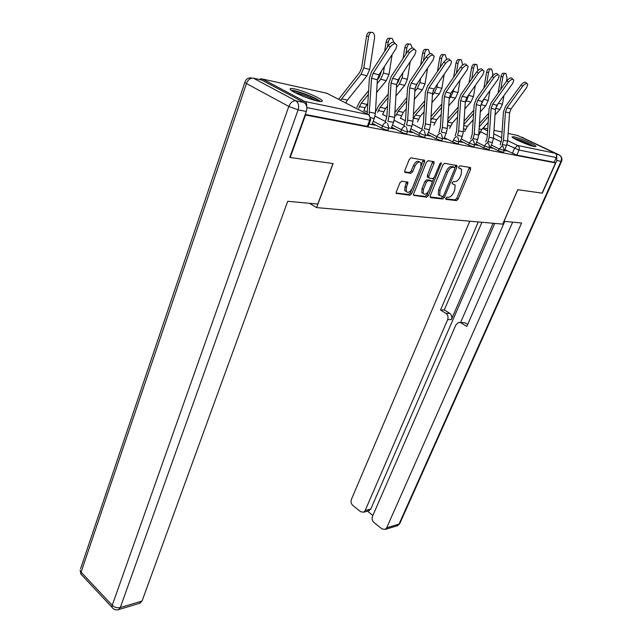 <?xml version="1.0" encoding="UTF-8"?>
<svg xmlns="http://www.w3.org/2000/svg" width="642" height="642" viewBox="0 0 642 642"><rect width="100%" height="100%" fill="white"/><g stroke="black" fill="none" stroke-linecap="round" stroke-linejoin="round"><path stroke-width="0.96" d="M445.797 198.153L446.013 199.397L456.486 200.601L458.139 199.076L470.602 169.327L470.337 167.506L459.953 165.813L458.765 166.888L458.685 167.987L461.574 169.319L461.237 174.287L460.186 176.799C458.645 180.025 456.847 181.662 454.801 181.71L453.429 181.517L452.249 182.601L452.169 183.668L455.106 184.992L454.769 189.815L453.725 192.311C452.201 195.497 450.411 197.142 448.349 197.238L446.976 197.07L445.797 198.153M534.256 146.577L536.006 146.416C535.58 144.899 519.418 137.878 513.881 136.786L512.011 136.931C512.38 138.415 528.872 145.573 534.256 146.577M317.918 101.107C321.441 101.821 322.846 101.637 322.132 100.569C320.575 98.025 303.321 90.715 294.734 88.949C290.995 88.163 289.502 88.331 290.256 89.463C291.789 91.999 309.548 99.478 317.918 101.107M401.772 181.18L399.918 182.826L396.339 191.83L396.242 193.346L409.941 195.256L411.739 193.635L424.522 161.945L424.611 160.331L411.065 157.852L409.211 159.489L404.821 170.523L404.733 172.104L405.23 172.489L410.904 173.3L412.734 171.671L414.901 166.27C417.107 162.185 419.154 161.062 421.032 162.899L420.791 167.169L412.373 188.074C410.134 192.167 408.079 193.282 406.201 191.42L406.45 187.336L407.943 182.304L401.772 181.18M555.507 162.924L542.065 193.13L517.741 189.687L502.71 224.114L316.602 207.599L333.094 163.566L290.216 157.499L305.512 115.022L555.507 162.924L554.182 162.282L556.301 157.531L519.009 150.059L506.867 144.635M430.236 195.81L430.581 197.624L442.675 199.02L444.368 197.463L456.935 167.137L457.032 165.572L444.641 163.317L442.892 164.89L430.236 195.81M426.657 197.174L413.552 195.369L413.649 193.86L426.416 162.249L428.214 160.644L434.072 161.864L433.976 163.461L428.784 176.229L429.145 178.115L432.684 178.612L434.441 177.031L439.826 163.838L441.359 162.964L428.399 195.593L426.657 197.174L425.261 196.404L413.456 195.04M306.659 106.387C306.94 104.076 306.33 102.439 304.838 101.484L262.45 79.014L260.933 78.781L259.52 79.504M305.512 115.022L305.111 114.806M554.182 162.282L516.826 155.107L504.74 149.682M517.388 135.446L555.017 153.189C556.534 154.144 556.967 155.589 556.301 157.531M489.83 147.652L492.486 148.174L490.448 147.162M474.783 144.715L477.808 145.301L475.73 144.273L475.489 144.851M459.086 141.641L462.497 142.315L460.402 141.264L460.153 141.858M442.683 138.439L446.519 139.194L444.4 138.118L444.152 138.728M410.029 130.848L418.801 135.334L419.611 133.287C423.046 134.852 425.02 135.454 425.534 135.093L429.835 135.927L427.692 134.844L427.444 135.462M391.66 127.18L400.656 131.819L401.483 129.724C405.03 131.345 407.068 131.963 407.59 131.57L412.389 132.517L410.222 131.409L409.973 132.051M388.819 127.91L394.124 128.954L391.941 127.822L391.684 128.472M369.07 124.05L374.992 125.214L372.785 124.066L372.529 124.733M388.723 128.079L387.969 130.021C387.423 130.446 385.312 129.82 381.653 128.143L372.416 123.344M442.611 138.608L441.865 140.446C441.367 140.791 439.457 140.197 436.127 138.68L427.58 134.339M459.014 141.818L458.268 143.623C457.786 143.936 455.932 143.359 452.706 141.89L444.36 137.677M474.719 144.883L473.981 146.657C473.507 146.946 471.701 146.384 468.572 144.956L460.418 140.879M489.766 147.82L489.027 149.562L483.771 147.901L475.81 143.936M504.195 150.637L503.464 152.355L498.353 150.718L490.568 146.866M316.602 207.599L309.508 203.313M504.267 150.477L506.578 150.926L504.62 149.963M400.656 131.819C404.203 133.44 406.242 134.058 406.771 133.656L407.526 131.754M418.801 135.334C422.227 136.898 424.202 137.5 424.715 137.131L425.469 135.261M305.239 114.436L367.328 126.37L368.251 126.201L370.53 120.223M391.941 127.822L391.451 127.726M372.785 124.066L372.183 123.946M459.857 168.164L460.33 168.405M445.644 198.763L455.122 199.863L456.775 198.338L469.414 167.353M454.905 167.923L455.724 165.122M430.036 196.958L441.295 198.266L443.181 196.251M442.531 196.548L443.718 195.457L454.753 168.79L454.825 167.69L453.091 167.249C450.989 167.273 449.159 168.926 447.586 172.216L440.027 190.586L439.69 195.377L442.531 196.548M453.348 166.864L454.544 167.482M439.682 195.617L438.301 194.622L438.63 189.831L446.182 171.478C447.747 168.188 449.585 166.535 451.679 166.519L453.14 166.751M427.965 177.393L427.275 177.023L427.371 175.467L432.74 161.383M433.912 177.914L432.259 181.975M428.342 191.557L427.01 194.823L428.399 195.593M423.447 189.366L423.182 193.411C424.972 195.144 426.954 194.028 429.113 190.072L432.042 182.898L432.146 181.357L428.158 180.546L426.384 182.135L423.447 189.366L422.043 188.596L421.786 192.64L423.263 193.555M430.646 180.466L431.697 181.028M422.043 188.596L424.98 181.373L426.745 179.784L430.292 180.274M425.261 196.404L427.01 194.823M406.33 191.637L404.789 190.634L405.038 186.557L406.619 181.822M419.467 161.92C417.533 160.404 415.534 161.591 413.464 165.5L414.901 166.27M404.637 171.831L409.476 172.521L411.297 170.9L413.464 165.5M421.2 165.877L423.271 159.842M396.154 193.033L408.537 194.47L410.334 192.857L411.763 189.318M498.088 93.09L500.945 76.639C501.595 73.95 502.606 72.835 503.994 73.284L504.941 73.365M506.426 81.462L507.028 78.051L505.944 73.453C504.564 73.003 503.553 74.119 502.903 76.815L500.945 76.639M479.101 134.515L481.789 129.515L488.169 122.453M479.486 123.521L488.803 113.161M495.054 114.838L499.933 109.437L502.461 104.197L503.978 95.481M500.704 89.439L502.903 76.815M495.512 108.707L498.272 103.394M479.269 126.739L488.586 116.395M504.387 150.501L506.562 145.397L507.597 141.128L509.563 112.992L511.056 108.907L526.673 87.513L527.788 84.271C526.793 82.842 525.068 83.524 522.612 86.309L521.103 84.937C523.551 82.152 525.276 81.478 526.279 82.906L526.922 83.492M500.182 144.851L501.498 140.285L503.456 112.021L505.471 106.468L521.103 84.937M501.956 145.726L503.488 140.261L505.455 111.957L506.947 107.84L522.612 86.309M483.867 88.106L486.58 72.313C487.238 69.561 488.289 68.429 489.734 68.911L490.632 68.983M492.47 75.981L492.847 73.782L491.708 69.079C490.271 68.598 489.22 69.729 488.554 72.49L486.58 72.313M464.623 131.538L467.368 126.362L473.17 119.861M464.038 121.21L473.82 110.191M480.272 111.901L485.689 105.834L488.241 100.473L489.95 90.594M480.714 105.497L484.012 98.932M486.516 84.375L488.554 72.49M463.821 124.492L473.595 113.498M469.053 82.842L471.597 67.811C472.279 64.986 473.371 63.839 474.879 64.352L475.714 64.425M477.881 70.492L476.878 64.521C475.369 63.999 474.277 65.155 473.603 67.98L471.597 67.811M449.552 128.44L452.353 123.079L457.521 117.213M447.907 118.874L458.179 107.142M464.856 108.891L470.859 102.078L473.435 96.605L475.337 85.434M465.306 102.142L466.365 100.938L469.15 94.238M471.726 79.022L473.603 67.98M447.691 122.221L457.963 110.512M503.922 221.329L521.577 223.007L386.669 527.804L399.035 524.105L561.004 161.335L556.831 160.516L542.305 193.162L517.829 189.703L503.994 221.37M493.104 223.264L451.382 319.523L447.643 319.7L365.154 510.542L370.795 509.018L368.46 510.88M447.643 319.7C448.501 317.076 447.939 314.981 445.941 313.416L449.681 313.28C451.679 314.837 452.241 316.915 451.382 319.523M478.274 221.947L440.524 310.046L445.941 313.416M469.816 221.193L351.367 499.484C350.628 501.795 351.126 503.793 352.859 505.479L360.539 511.674L363.613 512.204L365.154 510.542M460.025 322.477L464.944 322.774L458.372 322.557L455.908 324.884L372.456 516.409C371.694 518.744 372.2 520.774 373.989 522.508L381.91 528.896L385.168 529.433L386.669 527.804M367.465 511.152L372.858 515.478M461.237 322.958L466.806 326.433L512.637 222.172M556.831 160.516L556.606 155.549M494.749 223.408L370.795 509.018M460.611 322.445L504.74 221.442M464.944 322.774L467.673 324.467M481.949 222.268L444.288 309.925L449.681 313.28M444.288 309.925L440.524 310.046M303.995 102.479L261.623 79.969L253.301 78.139L295.785 100.786L303.995 102.479C306.675 104.365 307.446 107.366 306.306 111.467L289.759 157.434L332.957 163.549L317.774 204.076L287.72 201.291L142.051 601.032L139.619 603.287M259.809 79.568L261.623 79.969M514.298 138.592C518.086 139.458 522.981 141.28 528.976 144.057L533.045 146.288M534.088 146.545L529.778 144.233C523.31 141.224 517.845 139.162 513.383 138.046M528.157 144.707L518.864 140.887M292.214 91.036C294.806 90.466 308.296 94.968 315.254 98.691L319.307 101.372M316.177 100.706L314.179 99.574C307.406 96.236 301.026 93.925 295.031 92.641M320.767 101.532L316.667 98.988C309.243 95.032 295.159 90.185 290.995 90.177M490.207 147.724L492.406 142.516L493.449 138.158L495.423 109.437L496.932 105.256L512.709 83.38L513.817 80.098C512.781 78.573 511.008 79.255 508.48 82.128L506.955 80.723C509.475 77.859 511.257 77.184 512.292 78.709L512.886 79.247M485.817 141.986L487.158 137.284L489.124 108.426L491.162 102.752L506.955 80.723M487.607 142.869L489.164 137.252L491.146 108.354L492.655 104.156L508.48 82.128M475.433 144.843L477.656 139.515L478.707 135.061L480.689 105.729L482.214 101.46L498.16 79.07L499.251 75.748C498.176 74.127 496.338 74.793 493.746 77.762L492.205 76.342C494.789 73.373 496.627 72.706 497.711 74.336L498.248 74.825M470.835 139.001L472.207 134.154L474.189 104.678L476.244 98.876L492.205 76.342M472.648 139.9L474.237 134.122L476.228 104.606L477.752 100.304L493.746 77.762M453.613 77.281L455.981 63.109C456.671 60.212 457.81 59.048 459.383 59.602L460.145 59.666M462.617 64.97L461.405 59.762C459.824 59.208 458.693 60.38 457.995 63.277L455.981 63.109M433.848 125.222L436.704 119.661L441.174 114.509M431.055 116.515L441.857 104.004M448.758 105.786L455.387 98.162L457.987 92.56L460.097 79.985M449.223 98.675L450.7 96.974L453.308 91.333L453.653 89.286M456.31 73.357L457.995 63.277M430.814 120.247L441.632 107.447M437.499 71.382L439.666 58.205C440.372 55.228 441.56 54.048 443.213 54.642L443.887 54.698M446.647 59.385L445.251 54.803C443.598 54.209 442.418 55.397 441.704 58.374L439.666 58.205M417.469 121.868L420.39 116.09L424.097 111.756M413.095 119.356L415.438 115.006L424.571 104.301M413.416 114.228L424.795 100.778M433.037 91.1L434.61 88.259M431.946 102.6L439.248 94.077L441.873 88.339L444.208 74.207M432.419 95.096L434.353 92.833L436.985 87.063L437.475 84.062M440.227 67.362L441.704 58.374M420.671 65.115L422.621 53.077C423.343 50.02 424.579 48.816 426.312 49.458L426.898 49.506M429.883 53.727L428.374 49.619C426.641 48.977 425.413 50.18 424.683 53.238L422.621 53.077M400.375 118.369L403.345 112.366L406.226 108.947M395.697 116.001L398.184 111.235L406.715 101.067M394.91 112.575L406.94 97.472M415.222 87.585L417.838 82.617M414.347 99.325L422.38 89.808L425.028 83.933L427.612 68.076M414.844 91.389L417.268 88.508L419.924 82.601L420.582 78.533M423.423 60.998L424.683 53.238M460.025 141.834L462.272 136.385L463.331 131.835L465.322 101.861L466.854 97.496L482.969 74.568L484.052 71.214C482.936 69.48 481.035 70.147 478.362 73.212L476.805 71.76C479.47 68.694 481.364 68.036 482.495 69.769L482.977 70.211M455.218 135.887L456.614 130.888L458.605 100.77L460.675 94.839L476.805 71.76M462.272 136.385L457.61 135.438L458.669 130.856L460.667 100.69L462.2 96.292L478.362 73.212M443.951 138.688L446.214 133.119L447.281 128.464L449.28 97.825L450.828 93.363L467.103 69.874L468.178 66.479C467.007 64.625 465.049 65.283 462.296 68.453L460.715 66.969C463.468 63.807 465.426 63.149 466.598 65.011L467.007 65.388M438.911 132.637L440.34 127.485L442.33 96.693L444.424 90.618L460.715 66.969M446.214 133.119L441.343 132.132L442.41 127.437L444.416 96.605L445.965 92.103L462.296 68.453M427.155 135.406L429.434 129.708L430.509 124.941L432.515 93.612L434.08 89.037L450.523 64.962L451.583 61.536C450.363 59.546 448.333 60.196 445.484 63.478L443.887 61.969C446.728 58.687 448.758 58.045 449.978 60.035L450.315 60.348M421.866 129.251L423.327 123.922L425.325 92.424L427.436 86.213L443.887 61.969M429.434 129.708L424.346 128.673L425.421 123.874L427.428 92.328L428.992 87.729L445.484 63.478M403.072 58.454L404.781 47.709C405.535 44.571 406.819 43.351 408.641 44.041L409.115 44.081M412.308 47.981L410.728 44.194C408.906 43.504 407.622 44.723 406.868 47.869L404.781 47.709M382.504 114.725L385.545 108.474L387.519 106.099M377.616 112.23L380.144 107.286L388.025 97.753M375.795 111.307L378.812 105.513L388.241 94.077M396.7 83.821L398.032 82.208L400.151 76.855M395.929 95.971L404.749 85.346L407.421 79.327L410.27 61.56M396.443 87.561L399.396 83.99L402.077 77.931L402.911 72.674M405.856 54.217L406.868 47.869M409.588 131.971L411.891 126.137L412.975 121.258L414.981 89.198L416.562 84.519L433.165 59.826L434.209 56.368C432.933 54.233 430.83 54.867 427.893 58.261L426.272 56.729C429.209 53.334 431.312 52.7 432.588 54.835L432.836 55.068M404.035 125.712L405.535 120.198L407.534 87.962L409.66 81.598L426.272 56.729M411.891 126.137L406.563 125.054L407.654 120.142L409.66 87.858L411.241 83.139L427.893 58.261M384.662 51.344L386.107 42.091C386.877 38.865 388.225 37.621 390.143 38.376L390.488 38.4M393.891 42.179L392.246 38.52C390.328 37.766 388.988 39.01 388.209 42.252L386.107 42.091M363.813 110.93L365.017 107.744L367.898 103.21M358.693 108.297L361.269 103.161L368.42 94.358M356.864 107.35L359.929 101.348L368.636 90.594M377.376 79.817L379.31 77.433L381.629 70.748M376.621 92.528L386.299 80.667L388.996 74.504L392.126 54.61M377.151 83.604L380.69 79.255L383.394 73.044L384.422 66.455M387.471 46.994L388.209 42.252M391.203 128.376L393.522 122.397L394.613 117.406L396.628 84.584L398.217 79.785L414.981 54.442L416.008 50.959C414.676 48.664 412.493 49.282 409.452 52.804L407.814 51.24C410.848 47.717 413.039 47.099 414.371 49.394L414.515 49.538M385.369 122.012L386.893 116.298L388.9 83.291L391.042 76.767L407.814 51.24M393.522 122.397L387.937 121.266L389.036 116.234L391.042 83.179L392.639 78.34L409.452 52.804M338.623 99.333L359.689 72.426L361.695 67.715L366.526 36.209C367.32 32.87 368.733 31.618 370.755 32.429L370.948 32.445M345.733 103.001L347.426 100.136L366.959 75.772L369.68 69.456L374.519 38.119C374.8 35.535 374.254 33.681 372.882 32.573C370.859 31.755 369.447 33.015 368.652 36.353L366.526 36.209M340.509 100.304L361.085 74.287L363.805 67.916L368.652 36.353M371.935 124.612L374.27 118.481L375.377 113.361L377.384 79.736L378.981 74.817L395.905 48.792L396.917 45.285C395.528 42.821 393.257 43.415 390.103 47.075L388.45 45.478C391.596 41.818 393.867 41.224 395.263 43.696L395.295 43.736M369.086 115.103L371.533 78.268L373.138 73.308L390.103 47.075M367.136 114.027L369.359 78.396L371.525 71.703L388.45 45.478M304.838 101.484L368.203 114.581L326.85 93.267L262.45 79.014M512.348 153.422L514.523 148.374L517.677 145.469L555.017 153.189M501.258 141.898L493.457 138.094M487.302 135.093L480.312 131.674M482.704 128.504L487.591 130.872M493.746 133.857L501.675 137.709M507.637 140.598L517.677 145.469C519.25 146.472 519.691 148.005 519.009 150.059L516.826 155.107M518.439 135.679L508.135 133.4M502.068 132.059L493.995 130.27M487.727 128.881L483.257 127.894M381.653 128.143L382.48 125.992L373.235 121.202M405.351 126.386C403.826 126.322 402.534 127.437 401.483 129.724L392.471 125.094M385.545 121.539L374.984 116.114M367.36 112.19L363.99 110.464M423.359 130.013C421.898 129.957 420.654 131.048 419.611 133.287L410.832 128.809M404.155 125.399L394.18 120.311M386.877 116.595L382.624 114.42M436.127 138.68L436.937 136.682L428.374 132.348M421.93 129.09L412.485 124.307M405.487 120.76L400.431 118.208M452.706 141.89L453.501 139.932C454.512 137.805 455.692 136.754 457.032 136.794M468.572 144.956L469.366 143.046L461.205 138.977M483.771 147.901L484.558 146.031L476.589 142.075M498.353 150.718L499.131 148.888L491.339 145.044M503.007 146.392L504.243 150.533L499.131 148.888L502.373 145.927M488.57 143.511L489.814 147.7L484.558 146.031C485.545 143.993 486.652 142.981 487.888 143.014M473.523 140.518L474.767 144.755C474.302 145.036 472.496 144.474 469.366 143.046C470.361 140.959 471.501 139.94 472.793 139.964M457.826 137.396L459.07 141.673C458.589 141.986 456.735 141.4 453.501 139.932M441.423 134.13L442.675 138.455C442.178 138.792 440.268 138.199 436.937 136.682C437.964 134.499 439.176 133.432 440.572 133.48M387.567 123.457L388.795 127.878C388.258 128.304 386.147 127.67 382.48 125.992C383.547 123.649 384.879 122.518 386.476 122.582M367.328 126.37L369.688 120.15L306.836 107.567M369.383 115.544L370.611 120.006L369.688 120.15C370.434 117.622 369.936 115.761 368.203 114.581M325.671 93.01L327.629 93.668M469.214 168.613L470.602 169.327M456.775 198.338L458.139 199.076M455.122 199.863L456.486 200.601M455.531 166.406L456.935 167.137M442.988 196.717L444.368 197.463M441.295 198.266L442.675 199.02M451.679 166.519L453.091 167.249M446.182 171.478L447.586 172.216M438.63 189.831L440.027 190.586M432.556 162.707L433.976 163.461M427.371 175.467L428.784 176.229M440.043 163.421L441.287 164.071M426.745 179.784L428.158 180.546M424.98 181.373L426.384 182.135M406.434 183.066L407.855 183.845M405.038 186.557L406.45 187.336M411.297 170.9L412.734 171.671M409.476 172.521L410.904 173.3M423.086 161.182L424.522 161.945M410.334 192.857L411.739 193.635M408.537 194.47L409.941 195.256M396.339 193.499L396.764 193.74M479.999 132.364L478.908 132.132M502.461 104.197L498.449 103.145M499.933 109.437L495.793 108.394M481.789 129.515L479.125 128.93M502.453 144.562L506.562 145.397M505.455 111.957L509.563 112.992M503.488 140.261L507.597 141.128M506.947 107.84L511.056 108.907M465.562 129.275L463.532 128.841M488.241 100.473L483.94 99.349M485.689 105.834L481.38 104.742M467.368 126.362L463.749 125.567M450.523 126.057L447.482 125.399M473.435 96.605L468.949 95.425M470.859 102.078L466.365 100.938M452.353 123.079L447.811 122.084M556.173 154.265L559.086 154.858L521.633 137.211M561.557 161.375L399.926 523.246L396.756 525.942M521.4 137.099L523.15 137.669M559.688 155.22L559.086 154.858C561.357 156.287 561.999 158.446 561.004 161.335L561.606 161.254C562.336 159.096 561.87 157.226 560.201 155.669M306.306 111.467L298.105 109.862L120.303 607.541C117.261 608.167 114.573 607.428 112.222 605.318L288.82 106.436L246.432 83.54L81.101 572.158L112.222 605.318L111.973 607.252L113.345 608.744M117.663 609.844L118.722 609.571L120.303 607.541L142.051 601.032M82.345 575.625L80.892 574.076L81.101 572.158L80.114 570.128L80.892 574.076L111.973 607.252C113.682 609.587 115.937 610.357 118.722 609.571L140.47 603.031M80.595 568.7L244.835 82.433L246.432 83.54C248.037 79.704 250.332 77.899 253.301 78.139M298.105 109.862C299.244 105.721 298.466 102.696 295.785 100.786C292.84 100.609 290.521 102.495 288.82 106.436L298.105 109.862M244.947 82.032L244.835 82.433C245.782 79.343 247.844 77.794 251.014 77.794M488.121 141.649L492.406 142.516M491.146 108.354L495.423 109.437M489.164 137.252L493.449 138.158M492.655 104.156L496.932 105.256M473.186 138.608L477.656 139.515M476.228 104.606L480.689 105.729M474.237 134.122L478.707 135.061M477.752 100.304L482.214 101.46M434.859 122.702L430.71 121.811M457.987 92.56L453.308 91.333M455.387 98.162L450.7 96.974M436.704 119.661L431.97 118.618M418.528 119.203L413.576 118.144M441.873 88.339L436.985 87.063M439.248 94.077L434.353 92.833M420.39 116.09L415.438 115.006M401.475 115.552L396.299 114.445M425.028 83.933L419.924 82.601M422.38 89.808L417.268 88.508M403.345 112.366L398.184 111.235M460.667 100.69L465.322 101.861M458.669 130.856L463.331 131.835M462.2 96.292L466.854 97.496M444.416 96.605L449.28 97.825M442.41 127.437L447.281 128.464M445.965 92.103L450.828 93.363M427.428 92.328L432.515 93.612M425.421 123.874L430.509 124.941M428.992 87.729L434.08 89.037M383.651 111.74L378.242 110.576M407.421 79.327L402.077 77.931M404.749 85.346L399.396 83.99M385.545 108.474L380.144 107.286M409.66 87.858L414.981 89.198M407.654 120.142L412.975 121.258M411.241 83.139L416.562 84.519M365.017 107.744L359.36 106.532M388.996 74.504L383.394 73.044M386.299 80.667L380.69 79.255M366.927 104.397L361.269 103.161M391.042 83.179L396.628 84.584M389.036 116.234L394.613 117.406M392.639 78.34L398.217 79.785M369.68 69.456L363.805 67.916M366.959 75.772L361.085 74.287M347.426 100.136L341.504 98.844M370.651 117.751L374.27 118.481M371.533 78.268L377.384 79.736M369.519 112.133L375.377 113.361M373.138 73.308L378.981 74.817M425.534 135.093L424.29 130.727M407.59 131.57L406.354 127.172M470.113 167.466L470.706 167.779M456.39 165.235L457.032 165.572M438.301 194.622L439.69 195.377M433.35 161.479L434.072 161.864M427.275 177.023L428.687 177.778M440.926 162.739L441.359 162.964M421.786 192.64L423.182 193.411M407.205 181.895L407.943 182.304M404.789 190.634L406.201 191.42M423.856 159.938L424.611 160.331M399.765 523.639L397.55 525.71L385.168 529.433M363.613 512.204L369.262 510.663"/></g></svg>
